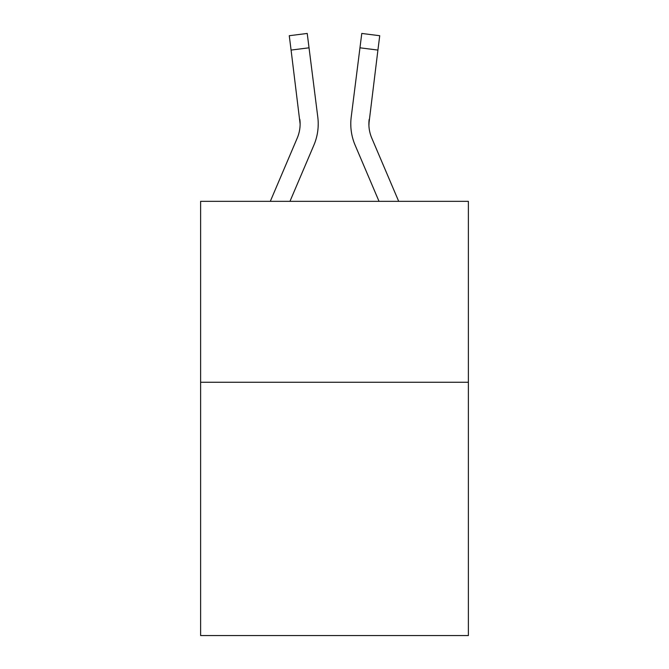 <?xml version="1.0" encoding="UTF-8"?>
<svg xmlns="http://www.w3.org/2000/svg" width="669" height="669" viewBox="0 0 669 669"><rect width="100%" height="100%" fill="white"/><g stroke="black" fill="none" stroke-linecap="round" stroke-linejoin="round"><path stroke-width="1" d="M468.384 382.267L468.384 635.55L200.616 635.55L200.616 201.344L468.384 201.344L468.384 382.267L200.616 382.267M289.961 201.344L313.878 145.173A54.273 54.273 -43.3 0 0 317.792 117.108L309.036 47.808L291.082 50.075L289.267 35.716L307.222 33.45L309.036 47.808M270.301 201.344L297.237 138.082A36.185 36.185 -13 0 0 300.122 123.974L291.082 50.075M318.151 126.541L318.218 124.15L318.151 126.541M317.516 114.934L317.792 117.108M398.699 201.344L371.763 138.082A36.185 36.185 13 0 1 368.878 123.974L377.918 50.075L359.964 47.808L361.778 33.45L379.733 35.716L377.918 50.075M379.039 201.344L355.122 145.173A54.273 54.273 43.3 0 1 351.208 117.108L359.964 47.808M368.92 125.68L369.163 119.375A36.185 36.185 43.3 0 0 371.763 138.082A36.185 36.185 43.3 0 1 368.878 123.974A36.185 36.185 43.3 0 0 371.763 138.082A36.185 36.185 43.3 0 1 368.878 123.974A36.185 36.185 43.3 0 0 371.763 138.082A36.185 36.185 43.3 0 1 368.878 123.974A36.185 36.185 43.3 0 0 371.763 138.082A36.185 36.185 43.3 0 1 368.878 123.974A36.185 36.185 43.3 0 0 371.763 138.082A36.185 36.185 43.3 0 1 368.878 123.974A36.185 36.185 43.3 0 0 371.763 138.082A36.185 36.185 43.3 0 1 368.878 123.974A36.185 36.185 43.3 0 0 371.763 138.082A36.185 36.185 43.3 0 1 368.878 123.974A36.185 36.185 43.3 0 0 371.763 138.082A36.185 36.185 43.3 0 1 368.878 123.974A36.185 36.185 43.3 0 0 371.763 138.082A36.185 36.185 43.3 0 1 368.878 123.974A36.185 36.185 43.3 0 0 371.763 138.082A36.185 36.185 43.3 0 1 368.878 123.974A36.185 36.185 43.3 0 0 371.763 138.082A36.185 36.185 43.3 0 1 368.878 123.974A36.185 36.185 43.3 0 0 371.763 138.082A36.185 36.185 43.3 0 1 368.878 123.974A36.185 36.185 43.3 0 0 371.763 138.082A36.185 36.185 43.3 0 1 368.878 123.974A36.185 36.185 43.3 0 0 371.763 138.082A36.185 36.185 43.3 0 1 368.878 123.974A36.185 36.185 43.3 0 0 371.763 138.082A36.185 36.185 43.3 0 1 368.878 123.974A36.185 36.185 43.3 0 0 371.763 138.082A36.185 36.185 43.3 0 1 368.878 123.974A36.185 36.185 43.3 0 0 371.763 138.082A36.185 36.185 43.3 0 1 368.878 123.974A36.185 36.185 43.3 0 0 371.763 138.082A36.185 36.185 43.3 0 1 368.878 123.974A36.185 36.185 43.3 0 0 371.763 138.082A36.185 36.185 43.3 0 1 368.878 123.974A36.185 36.185 43.3 0 0 371.763 138.082A36.185 36.185 43.3 0 1 368.878 123.974A36.185 36.185 43.3 0 0 371.763 138.082A36.185 36.185 43.3 0 1 368.878 123.974A36.185 36.185 43.3 0 0 371.763 138.082A36.185 36.185 43.3 0 1 368.878 123.974A36.185 36.185 43.3 0 0 371.763 138.082A36.185 36.185 43.3 0 1 368.878 123.974A36.185 36.185 43.3 0 0 371.763 138.082A36.185 36.185 43.3 0 1 368.878 123.974A36.185 36.185 43.3 0 0 371.763 138.082A36.185 36.185 43.3 0 1 368.878 123.974A36.185 36.185 43.3 0 0 371.763 138.082A36.185 36.185 43.3 0 1 368.878 123.974A36.185 36.185 43.3 0 0 371.763 138.082A36.185 36.185 43.3 0 1 368.878 123.974M297.237 138.082A36.185 36.185 -43.3 0 0 300.122 123.982A36.185 36.185 -43.3 0 1 297.237 138.082A36.185 36.185 -43.3 0 0 300.122 123.982A36.185 36.185 -43.3 0 1 297.237 138.082A36.185 36.185 -43.3 0 0 300.122 123.982A36.185 36.185 -43.3 0 1 297.237 138.082A36.185 36.185 -43.3 0 0 300.122 123.982A36.185 36.185 -43.3 0 1 297.237 138.082A36.185 36.185 -43.3 0 0 300.122 123.982A36.185 36.185 -43.3 0 1 297.237 138.082A36.185 36.185 -43.3 0 0 300.122 123.982A36.185 36.185 -43.3 0 1 297.237 138.082A36.185 36.185 -43.3 0 0 300.122 123.982A36.185 36.185 -43.3 0 1 297.237 138.082A36.185 36.185 -43.3 0 0 300.122 123.982A36.185 36.185 -43.3 0 1 297.237 138.082A36.185 36.185 -43.3 0 0 300.122 123.982A36.185 36.185 -43.3 0 1 297.237 138.082A36.185 36.185 -43.3 0 0 300.122 123.982A36.185 36.185 -43.3 0 1 297.237 138.082A36.185 36.185 -43.3 0 0 300.122 123.982A36.185 36.185 -43.3 0 1 297.237 138.082A36.185 36.185 -43.3 0 0 300.122 123.982A36.185 36.185 -43.3 0 1 297.237 138.082A36.185 36.185 -43.3 0 0 300.122 123.982A36.185 36.185 -43.3 0 1 297.237 138.082A36.185 36.185 -43.3 0 0 300.122 123.982A36.185 36.185 -43.3 0 1 297.237 138.082A36.185 36.185 -43.3 0 0 300.122 123.982A36.185 36.185 -43.3 0 1 297.237 138.082A36.185 36.185 -43.3 0 0 300.122 123.982A36.185 36.185 -43.3 0 1 297.237 138.082A36.185 36.185 -43.3 0 0 300.122 123.982A36.185 36.185 -43.3 0 1 297.237 138.082A36.185 36.185 -43.3 0 0 300.122 123.982A36.185 36.185 -43.3 0 1 297.237 138.082A36.185 36.185 -43.3 0 0 300.122 123.982A36.185 36.185 -43.3 0 1 297.237 138.082A36.185 36.185 -43.3 0 0 300.122 123.982A36.185 36.185 -43.3 0 1 297.237 138.082A36.185 36.185 -43.3 0 0 300.122 123.982A36.185 36.185 -43.3 0 1 297.237 138.082A36.185 36.185 -43.3 0 0 300.122 123.982A36.185 36.185 -43.3 0 1 297.237 138.082A36.185 36.185 -43.3 0 0 300.122 123.982A36.185 36.185 -43.3 0 1 297.237 138.082A36.185 36.185 -43.3 0 0 300.122 123.982A36.185 36.185 -43.3 0 1 297.237 138.082A36.185 36.185 -43.3 0 0 300.122 123.982A36.185 36.185 -43.3 0 1 297.237 138.082A36.185 36.185 -43.3 0 0 300.122 123.982A36.185 36.185 -43.3 0 1 297.237 138.082A36.185 36.185 -43.3 0 0 300.122 123.982L299.837 119.375A36.185 36.185 -43.3 0 1 297.237 138.082M318.218 123.882L318.151 126.558L318.218 123.882M350.849 126.558L350.782 123.882M351.208 117.108L351.484 114.934M289.267 35.716L307.222 33.45M361.778 33.45L379.733 35.716"/></g></svg>
